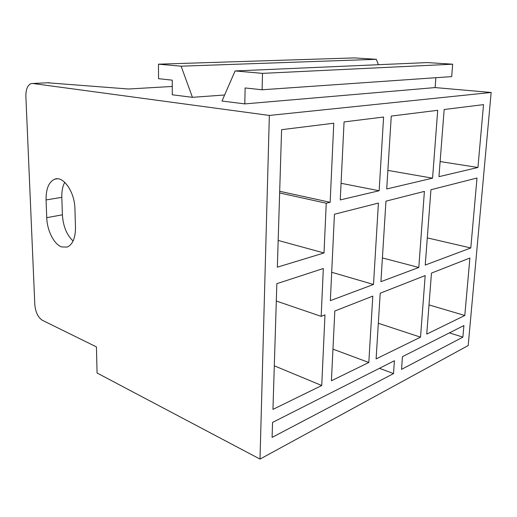 <?xml version="1.0" encoding="UTF-8"?>
<svg xmlns="http://www.w3.org/2000/svg" width="517" height="517" viewBox="0 0 517 517"><rect width="100%" height="100%" fill="white"/><g stroke="black" fill="none" stroke-linecap="round" stroke-linejoin="round"><path stroke-width="0.78" d="M73.084 241.038C66.693 234.918 63.132 226.175 62.395 214.801L61.814 197.332C61.646 191.342 62.628 186.34 64.748 182.327M61.646 246.945C54.026 244.341 47.092 230.55 46.743 217.676L46.065 199.943C45.942 188.763 48.837 181.842 54.75 179.173C63.352 175.618 74.752 191.994 74.926 208.829L75.476 227.286C75.469 237.975 72.716 244.567 67.223 247.061L61.646 246.945M235.099 70.945L221.993 101.035L244.812 103.898L245.129 87.955L262.106 89.771L262.513 73.369L235.099 70.945L427.333 62.576L452.666 64.198L262.513 73.369M452.666 64.198L451.684 76.613L262.106 89.771M435.863 77.712L435.127 87.58L244.812 103.898M47.558 82.778L128.475 89.008L172.264 86.455M277.345 267.186L324.01 252.968L326.24 203.22L330.15 202.296L333.782 123.208L281.591 129.689L277.345 267.186M321.736 385.514L324.98 314.872L321.173 316.365L323.319 268.51L276.841 283.678L272.957 409.386L321.736 385.514L274.301 365.816M477.941 167.482L483.524 104.628L444.161 109.514L438.952 176.665L477.941 167.482L440.129 161.55M470.793 247.966L477.004 178.029L430.932 189.733L425.245 265.053L470.793 247.966L427.294 237.878M432.567 178.171L437.705 110.315L391.266 116.073L386.716 188.97L432.567 178.171L387.873 170.403M418.802 267.47L424.399 191.393L385.953 201.158L380.926 281.675L418.802 267.47L382.406 257.925M379.148 190.754L383.595 117.029L344.063 121.934L340.251 199.917L379.148 190.754L341.065 183.296M373.507 284.46L378.412 203.078L334.441 214.245L330.35 300.648L373.507 284.46L331.694 272.272M368.808 362.475L372.802 296.112L334.822 311.014L331.41 380.777L368.808 362.475L332.961 349.137M420.521 337.162L425.187 275.561L380.208 293.21L376.105 358.901L420.521 337.162L378.328 323.274M464.796 315.493L469.901 258.022L431.469 273.099L426.738 334.118L464.796 315.493L429.007 304.914M402.452 356.659L401.554 369.358L462.877 337.129L463.904 325.542L402.452 356.659M272.556 422.421L272.097 437.401L393.527 373.578L394.406 360.73L272.556 422.421M269.351 115.433L260.006 459.09L97.067 373.009L96.433 346.901L42.394 320.307C38.071 317.451 35.537 312.229 34.813 304.642L25.876 96.375C25.811 89.383 27.563 85.124 31.117 83.592L32.733 83.476L269.351 115.433L491.15 92.472L468.202 345.543L260.006 459.09M435.127 87.58L491.15 92.472M224.63 94.986L192.434 97.325L181.118 66.182L158.48 64.179L158.545 78.687L172.258 80.154L172.271 94.792L192.434 97.325M181.118 66.182L376.286 59.313L354.404 57.91L158.48 64.179M376.286 59.313L378.438 64.709M379.439 368.311L393.527 373.578M449.422 332.877L462.877 337.129M276.304 301.03L321.173 316.365M279.691 191.29L330.15 202.296M279.639 192.964L326.24 203.22M278.172 240.437L324.01 252.968M46.743 217.676L62.395 214.801M49.012 82.707L32.733 83.476M46.065 199.943L61.814 197.332M54.75 179.173L57.342 178.798"/></g></svg>
